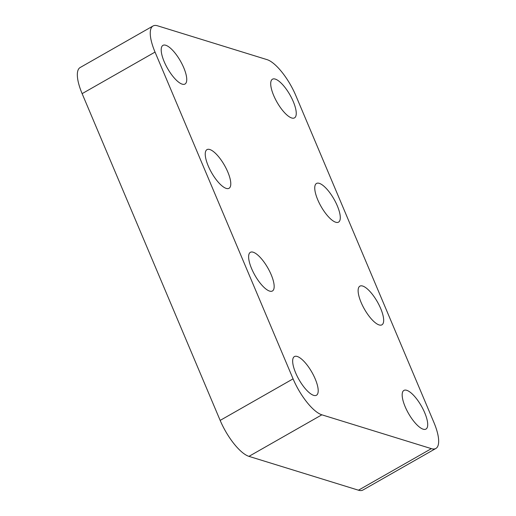<?xml version="1.0" encoding="UTF-8"?>
<svg xmlns="http://www.w3.org/2000/svg" width="516" height="516" viewBox="0 0 516 516"><rect width="100%" height="100%" fill="white"/><g stroke="black" fill="none" stroke-linecap="round" stroke-linejoin="round"><path stroke-width="0.77" d="M153.052 25.981L80.141 67.532A35.61 11.887 60.3 0 0 82.128 93.641L220.164 420.405A35.61 11.887 60.3 0 0 248.951 456.363L358.459 490.2A35.61 11.887 60.3 0 0 362.948 490.019L435.859 448.469A35.61 11.887 -119.7 0 1 431.37 448.649L321.861 414.812A35.61 11.887 -119.7 0 1 293.075 378.854L155.039 52.084A35.61 11.887 -119.7 0 1 153.052 25.981A35.61 11.887 -119.7 0 1 157.541 25.8L267.049 59.637A35.61 11.887 -119.7 0 1 295.836 95.595L433.872 422.359A35.61 11.887 -119.7 0 1 435.859 448.469M208.232 165.933A22.259 7.43 -119.7 0 1 206.993 149.621A22.259 7.43 -119.7 0 1 224.466 165.275A22.259 7.43 -119.7 0 1 229.033 188.295A22.259 7.43 -119.7 0 1 208.232 165.933M273.699 95.518A22.259 7.43 -119.7 0 1 272.461 79.2A22.259 7.43 -119.7 0 1 289.934 94.86A22.259 7.43 -119.7 0 1 294.501 117.874A22.259 7.43 -119.7 0 1 273.699 95.518M295.655 372.887A22.259 7.43 -119.7 0 1 294.41 356.575A22.259 7.43 -119.7 0 1 311.883 372.23A22.259 7.43 -119.7 0 1 316.45 395.25A22.259 7.43 -119.7 0 1 295.655 372.887M405.163 406.724A22.259 7.43 -119.7 0 1 403.918 390.412A22.259 7.43 -119.7 0 1 421.391 406.066A22.259 7.43 -119.7 0 1 425.958 429.086A22.259 7.43 -119.7 0 1 405.163 406.724M361.123 302.473A22.259 7.43 -119.7 0 1 359.878 286.154A22.259 7.43 -119.7 0 1 377.357 301.815A22.259 7.43 -119.7 0 1 381.917 324.828A22.259 7.43 -119.7 0 1 361.123 302.473M251.615 268.636A22.259 7.43 -119.7 0 1 250.37 252.318A22.259 7.43 -119.7 0 1 267.849 267.978A22.259 7.43 -119.7 0 1 272.416 290.992A22.259 7.43 -119.7 0 1 251.615 268.636M164.191 61.681A22.259 7.43 -119.7 0 1 162.953 45.363A22.259 7.43 -119.7 0 1 180.426 61.023A22.259 7.43 -119.7 0 1 184.992 84.037A22.259 7.43 -119.7 0 1 164.191 61.681M317.74 199.769A22.259 7.43 -119.7 0 1 316.502 183.457A22.259 7.43 -119.7 0 1 333.975 199.118A22.259 7.43 -119.7 0 1 338.541 222.132A22.259 7.43 -119.7 0 1 317.74 199.769M431.37 448.649L358.459 490.2M321.861 414.812L248.951 456.363M155.039 52.084L82.128 93.641M293.075 378.854L220.164 420.405"/></g></svg>
